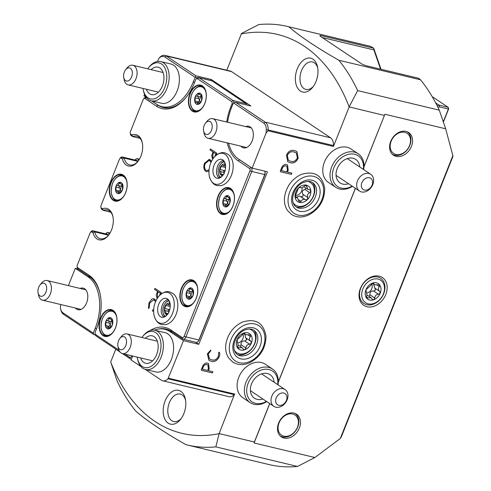 <?xml version="1.0" encoding="UTF-8"?>
<svg xmlns="http://www.w3.org/2000/svg" width="491" height="491" viewBox="0 0 491 491"><rect width="100%" height="100%" fill="white"/><g stroke="black" fill="none" stroke-linecap="round" stroke-linejoin="round"><path stroke-width="0.74" d="M169.99 303.07C168.751 300.13 168.014 299.019 167.781 299.731C167.891 298.988 166.731 299.645 164.301 301.707A9.703 6.064 -76.5 0 0 162.294 305.156A9.703 6.064 -76.5 0 0 161.496 313.393C162.736 316.333 163.472 317.444 163.706 316.732C163.595 317.474 164.755 316.812 167.192 314.756A9.703 6.064 -76.5 0 0 169.199 311.306A9.703 6.064 -76.5 0 0 169.99 303.07A9.703 6.064 -76.5 0 0 164.878 298.283A9.703 6.064 -76.5 0 0 158.722 304.297A9.703 6.064 -76.5 0 0 159.366 315.695A9.703 6.064 -76.5 0 0 167.192 314.756M225.308 164.068C224.068 161.128 223.331 160.017 223.098 160.729C223.209 159.986 222.049 160.643 219.612 162.705A9.703 6.064 -76.5 0 0 217.605 166.154A9.703 6.064 -76.5 0 0 216.813 174.385C218.053 177.325 218.79 178.442 219.023 177.73C218.912 178.472 220.072 177.81 222.503 175.753A9.703 6.064 -76.5 0 0 224.51 172.304A9.703 6.064 -76.5 0 0 225.308 164.068A9.703 6.064 -76.5 0 0 220.189 159.28A9.703 6.064 -76.5 0 0 214.033 165.295A9.703 6.064 -76.5 0 0 214.684 176.692A9.703 6.064 -76.5 0 0 222.503 175.753M253.927 330.308A15.129 11.508 -56.2 0 1 254.835 343.583A15.129 11.508 -56.2 0 1 237.84 354.668A15.129 11.508 -56.2 0 1 237.669 354.625M249.133 329.019A13.539 10.293 -56.2 0 1 254.485 343.866A13.539 10.293 -56.2 0 1 244.935 353.41A13.539 10.293 -56.2 0 1 234.643 350.684M250.864 341.331L250.815 341.294C249.121 339.987 249.005 338.416 250.471 336.587L250.748 334.807L245.586 334.721L244.88 333.628L243.604 333.094L241.775 335.494L237.067 339.692L237.994 344.995L237.669 348.009L242.112 347.61L243.72 349.592L244.813 349.721L245.93 347.996C246.138 345.615 247.372 344.369 249.637 344.259L251.355 343.117L250.815 341.294L245.905 338.017L246.635 339.962L244.727 340.981C242.137 340.864 240.903 342.11 241.026 344.719L240.351 346.431M250.748 334.807A9.415 7.156 -56.2 0 1 251.355 343.117A9.415 7.156 -56.2 0 1 244.813 349.721A9.415 7.156 -56.2 0 1 237.669 348.009A9.415 7.156 -56.2 0 1 237.067 339.692A9.415 7.156 -56.2 0 1 243.604 333.094A9.415 7.156 -56.2 0 1 250.748 334.807L250.514 334.586M238.16 342.927A5.917 4.499 123.8 0 0 242.892 338.6A5.917 4.499 123.8 0 0 242.726 333.677M312.669 182.695A15.129 11.508 -56.2 0 1 311.717 199.518A15.129 11.508 -56.2 0 1 296.582 207.055A15.129 11.508 -56.2 0 1 296.411 207.012M307.875 181.406A13.539 10.293 -56.2 0 1 307.882 181.406A13.539 10.293 -56.2 0 1 313.227 196.253A13.539 10.293 -56.2 0 1 298.025 206.177A13.539 10.293 -56.2 0 1 293.385 203.071M306.096 188.206L304.819 189.397C302.382 190.312 301.738 191.938 302.879 194.27C303.37 196.345 302.622 197.106 300.627 196.541L305.531 199.825L307.427 199.579L307.783 197.554C306.973 195.449 307.618 193.822 309.723 192.675L310.852 190.968L309.956 189.876L307.759 189.317L306.378 185.181L304.524 185.948C302.83 187.623 301.339 188.157 300.044 187.544L298.479 188.004L295.048 196.615L296.067 197.554L297.411 197.775L299.522 202.402L301.057 201.42C301.867 199.714 303.076 199.045 304.672 199.414L305.549 199.837M305.457 199.769L299.62 196.038L296.515 197.173M295.324 195.387A5.917 4.499 123.8 0 0 300.296 193.178A5.917 4.499 123.8 0 0 302.051 187.63M352.44 186.335A20.174 15.338 -56.2 0 1 339.662 189.017A20.174 15.338 -56.2 0 1 335.789 187.335A20.174 15.338 -56.2 0 1 332.837 164.411A20.174 15.338 -56.2 0 1 354.349 152.112A20.174 15.338 -56.2 0 1 358.215 153.793A20.174 15.338 -56.2 0 1 363.653 169.561M358.215 153.793L350.955 148.939A20.174 15.338 123.8 0 0 347.088 147.257A20.174 15.338 123.8 0 0 325.576 159.557A20.174 15.338 123.8 0 0 328.528 182.48L335.789 187.335M352.102 186.107A18.492 14.061 -56.2 0 1 341.177 188.084A18.492 14.061 -56.2 0 1 333.874 167.805A18.492 14.061 -56.2 0 1 354.643 154.26A18.492 14.061 -56.2 0 1 363.315 169.34M348.555 183.732A14.122 10.741 -56.2 0 1 342.773 184.088A14.122 10.741 -56.2 0 1 340.06 182.91A14.122 10.741 -56.2 0 1 337.998 166.866A14.122 10.741 -56.2 0 1 353.054 158.255A14.122 10.741 -56.2 0 1 355.76 159.434A14.122 10.741 -56.2 0 1 359.762 166.965M266.773 401.601A20.174 15.338 -56.2 0 1 253.994 404.289A20.174 15.338 -56.2 0 1 250.128 402.608A20.174 15.338 -56.2 0 1 247.176 379.678A20.174 15.338 -56.2 0 1 268.681 367.385A20.174 15.338 -56.2 0 1 272.548 369.066A20.174 15.338 -56.2 0 1 277.986 384.834M272.548 369.066L265.287 364.212A20.174 15.338 123.8 0 0 261.421 362.53A20.174 15.338 123.8 0 0 239.909 374.823A20.174 15.338 123.8 0 0 242.861 397.753L250.128 402.608M266.435 401.374A18.492 14.061 -56.2 0 1 255.516 403.357A18.492 14.061 -56.2 0 1 248.213 383.078A18.492 14.061 -56.2 0 1 268.976 369.527A18.492 14.061 -56.2 0 1 277.648 384.606M262.888 399.005A14.122 10.741 -56.2 0 1 257.106 399.355A14.122 10.741 -56.2 0 1 254.393 398.183A14.122 10.741 -56.2 0 1 252.331 382.133A14.122 10.741 -56.2 0 1 267.386 373.528A14.122 10.741 -56.2 0 1 270.093 374.701A14.122 10.741 -56.2 0 1 274.095 382.231M362.824 288.99A13.539 10.293 -56.2 0 1 378.027 279.066A13.539 10.293 -56.2 0 1 383.373 293.913A13.539 10.293 -56.2 0 1 368.17 303.831A13.539 10.293 -56.2 0 1 362.824 288.99M377.745 277.034A15.129 11.508 -56.2 0 1 383.723 293.63A15.129 11.508 -56.2 0 1 366.734 304.715A15.129 11.508 -56.2 0 1 360.756 288.125A15.129 11.508 -56.2 0 1 377.745 277.034M373.62 284.191L375.523 290.009L373.62 291.022C371.024 290.911 369.791 292.157 369.913 294.766L369.244 296.478M367.053 292.974A5.917 4.499 123.8 0 0 371.779 288.64A5.917 4.499 123.8 0 0 371.613 283.724M379.752 291.372L379.703 291.341C378.009 290.028 377.892 288.456 379.359 286.634L379.635 284.848L374.473 284.762L373.774 283.669L372.491 283.135L370.662 285.541L365.955 289.739L366.881 295.042L366.556 298.049L371 297.656L372.608 299.639L373.7 299.762L374.817 298.043C375.026 295.662 376.266 294.416 378.524 294.305L380.243 293.164L379.703 291.341L374.664 287.978M379.635 284.848A9.415 7.156 -56.2 0 1 380.243 293.164A9.415 7.156 -56.2 0 1 373.7 299.762A9.415 7.156 -56.2 0 1 366.556 298.049A9.415 7.156 -56.2 0 1 365.955 289.739A9.415 7.156 -56.2 0 1 372.491 283.135A9.415 7.156 -56.2 0 1 379.635 284.848L379.402 284.627M141.893 337.495A18.492 11.563 103.5 0 1 142.537 336.642A18.492 11.563 103.5 0 1 155.696 332.646A18.492 11.563 103.5 0 1 158.949 356.233A18.492 11.563 103.5 0 1 142.237 366.476A18.492 11.563 103.5 0 1 137.382 358.166A18.492 11.563 103.5 0 1 137.192 357.11M142.537 336.642L143.231 335.77A20.174 12.613 103.5 0 1 154.947 330.247A20.174 12.613 103.5 0 1 157.586 331.413A20.174 12.613 103.5 0 1 161.895 355.011A20.174 12.613 103.5 0 1 145.539 369.484A20.174 12.613 103.5 0 1 142.899 368.318A20.174 12.613 103.5 0 1 137.603 359.252L137.382 358.166M145.311 338.311A14.122 8.826 103.5 0 1 152.259 335.826A14.122 8.826 103.5 0 1 154.106 336.642A14.122 8.826 103.5 0 1 157.126 353.164A14.122 8.826 103.5 0 1 145.674 363.291A14.122 8.826 103.5 0 1 143.826 362.475A14.122 8.826 103.5 0 1 140.61 357.927M145.539 369.484L155.745 371.933A20.174 12.613 -76.5 0 0 172.102 357.454A20.174 12.613 -76.5 0 0 167.793 333.862A20.174 12.613 -76.5 0 0 165.154 332.695L154.947 330.247M147.693 68.826A18.492 11.563 103.5 0 1 148.337 67.973A18.492 11.563 103.5 0 1 161.496 63.977A18.492 11.563 103.5 0 1 164.749 87.57A18.492 11.563 103.5 0 1 148.03 97.807A18.492 11.563 103.5 0 1 143.176 89.497A18.492 11.563 103.5 0 1 142.991 88.441M148.337 67.973L149.025 67.101A20.174 12.613 103.5 0 1 160.741 61.584A20.174 12.613 103.5 0 1 163.38 62.75A20.174 12.613 103.5 0 1 167.695 86.342A20.174 12.613 103.5 0 1 151.338 100.815A20.174 12.613 103.5 0 1 148.693 99.648A20.174 12.613 103.5 0 1 143.397 90.583L143.176 89.497M151.105 69.642A14.122 8.826 103.5 0 1 158.053 67.163A14.122 8.826 103.5 0 1 159.9 67.979A14.122 8.826 103.5 0 1 162.92 84.495A14.122 8.826 103.5 0 1 151.474 94.628A14.122 8.826 103.5 0 1 149.62 93.812A14.122 8.826 103.5 0 1 146.404 89.264M151.338 100.815L161.545 103.263A20.174 12.613 -76.5 0 0 177.902 88.791A20.174 12.613 -76.5 0 0 173.587 65.193A20.174 12.613 -76.5 0 0 170.948 64.026L160.741 61.584M220.741 177.319A8.04 5.027 103.5 0 1 220.428 177.134A8.04 5.027 103.5 0 1 218.317 173.519A8.04 5.027 103.5 0 1 220.563 164.16A8.04 5.027 103.5 0 1 224.442 161.87M224.037 161.336A8.979 5.616 -76.5 0 0 220.95 163.675L220.563 164.16M218.317 173.519L218.44 174.127A8.979 5.616 -76.5 0 0 220.14 177.613M225.498 164.393L223.423 165.768L222.27 165.05M222.441 165.117L221.674 165.246L219.532 170.629L220.643 171.709L221.355 175.219M225.584 167.278L225.59 166.474M165.424 316.321A8.04 5.027 103.5 0 1 165.111 316.136A8.04 5.027 103.5 0 1 163 312.522A8.04 5.027 103.5 0 1 165.246 303.162A8.04 5.027 103.5 0 1 169.125 300.873M168.72 300.339A8.979 5.616 -76.5 0 0 165.633 302.677L165.246 303.162M163 312.522L163.129 313.129A8.979 5.616 -76.5 0 0 164.823 316.615M170.181 303.401L168.112 304.776L166.958 304.052M167.124 304.119L166.363 304.248L164.221 309.631L165.332 310.711L166.038 314.222M170.267 306.28L170.273 305.476M201.733 95.094L201.181 94.966L201.783 95.217A5.782 3.615 -76.5 0 0 198.665 93.13A5.782 3.615 -76.5 0 0 195.277 96.666A5.782 3.615 -76.5 0 0 195.019 102.294L195.897 102.613L195.019 102.294L195.277 96.666L196.204 96.076C197.382 96.205 198.02 95.536 198.119 94.069L198.898 93.143M201.206 94.812C201.384 96.328 200.745 96.997 199.291 96.813L198.204 97.371L198.567 98.636C199.671 99.698 199.622 100.759 198.419 101.821L197.898 102.705M201.783 95.217A5.782 3.615 -76.5 0 1 201.525 100.845L198.137 104.38A5.782 3.615 -76.5 0 0 201.525 100.845L201.783 95.217L200.518 95.193L198.665 93.13M201.856 96.089A3.854 2.412 -76.5 0 0 200.089 98.268A3.854 2.412 -76.5 0 0 199.911 102.011M229.874 197.621L229.328 197.492L229.929 197.744A5.782 3.615 -76.5 0 0 226.811 195.657A5.782 3.615 -76.5 0 0 223.423 199.193A5.782 3.615 -76.5 0 0 223.16 204.821L224.043 205.14L223.16 204.821L223.423 199.193L224.35 198.603C225.529 198.732 226.167 198.063 226.265 196.596L227.045 195.67M229.352 197.339C229.53 198.855 228.892 199.524 227.437 199.34L226.351 199.898L226.713 201.163C227.818 202.224 227.769 203.286 226.566 204.348L226.044 205.232M229.929 197.744A5.782 3.615 -76.5 0 1 229.671 203.372L226.283 206.907A5.782 3.615 -76.5 0 0 229.671 203.372L229.929 197.744L228.659 197.713L226.811 195.657M229.997 198.616A3.854 2.412 -76.5 0 0 228.235 200.794A3.854 2.412 -76.5 0 0 228.057 204.538M193.166 289.88L192.613 289.751L193.215 290.003A5.782 3.615 -76.5 0 0 190.097 287.916A5.782 3.615 -76.5 0 0 186.709 291.451A5.782 3.615 -76.5 0 0 186.451 297.08L187.329 297.399L186.451 297.08L186.709 291.451L187.636 290.862C188.814 290.991 189.452 290.322 189.551 288.855L190.33 287.929M192.638 289.598C192.816 291.114 192.177 291.783 190.723 291.599L189.636 292.151L189.999 293.422C191.103 294.483 191.054 295.545 189.851 296.607L189.33 297.491M193.215 290.003A5.782 3.615 -76.5 0 1 192.957 295.625L189.569 299.166A5.782 3.615 -76.5 0 0 192.957 295.625L193.215 290.003L191.944 289.972L190.097 287.916M193.288 290.875A3.854 2.412 -76.5 0 0 191.521 293.053A3.854 2.412 -76.5 0 0 191.343 296.797M112.396 319.592L111.844 319.463L112.445 319.715A5.782 3.615 -76.5 0 0 109.327 317.628A5.782 3.615 -76.5 0 0 105.939 321.163A5.782 3.615 -76.5 0 0 105.682 326.791L106.559 327.11L105.682 326.791L105.939 321.163L106.866 320.568C108.045 320.703 108.683 320.034 108.781 318.567L109.561 317.634M111.868 319.303C112.046 320.826 111.408 321.495 109.953 321.31L108.867 321.863L109.229 323.127C110.334 324.195 110.285 325.257 109.082 326.319L108.56 327.202M112.445 319.715A5.782 3.615 -76.5 0 1 112.187 325.337L108.799 328.878A5.782 3.615 -76.5 0 0 112.187 325.337L112.445 319.715L111.181 319.684L109.327 317.628M112.519 320.586A3.854 2.412 -76.5 0 0 110.751 322.765A3.854 2.412 -76.5 0 0 110.573 326.509M122.572 184.285L122.026 184.156L122.627 184.407A5.782 3.615 -76.5 0 0 119.503 182.321A5.782 3.615 -76.5 0 0 116.121 185.856A5.782 3.615 -76.5 0 0 115.858 191.484L116.741 191.803L115.858 191.484L116.121 185.856L117.042 185.267C118.221 185.395 118.859 184.726 118.963 183.26L119.736 182.333M122.05 184.002C122.228 185.518 121.59 186.187 120.129 186.003L119.049 186.562L119.405 187.826C120.516 188.888 120.467 189.949 119.258 191.011L118.742 191.895M122.627 184.407A5.782 3.615 -76.5 0 1 122.363 190.035L118.982 193.571A5.782 3.615 -76.5 0 0 122.363 190.035L122.627 184.407L121.357 184.383L119.503 182.321M122.695 185.279A3.854 2.412 -76.5 0 0 120.933 187.458A3.854 2.412 -76.5 0 0 120.755 191.202M201.586 85.784A13.447 8.408 -76.5 0 0 197.425 87.079M229.733 188.311A13.447 8.408 -76.5 0 0 225.572 189.6M193.018 280.57A13.447 8.408 -76.5 0 0 188.857 281.859M112.249 310.281A13.447 8.408 -76.5 0 0 108.088 311.57M122.431 174.974A13.447 8.408 -76.5 0 0 118.27 176.263M232.937 205.925A13.447 8.408 -76.5 0 0 228.806 187.992A13.447 8.408 -76.5 0 0 218.409 196.216A13.447 8.408 -76.5 0 0 222.54 214.15A13.447 8.408 -76.5 0 0 232.937 205.925M115.453 327.896A13.447 8.408 -76.5 0 0 111.322 309.962A13.447 8.408 -76.5 0 0 100.931 318.186A13.447 8.408 -76.5 0 0 105.056 336.12A13.447 8.408 -76.5 0 0 115.453 327.896M125.628 192.589A13.447 8.408 -76.5 0 0 121.504 174.655A13.447 8.408 -76.5 0 0 111.107 182.879A13.447 8.408 -76.5 0 0 115.232 200.813A13.447 8.408 -76.5 0 0 125.628 192.589M204.79 103.398A13.447 8.408 -76.5 0 0 200.659 85.471A13.447 8.408 -76.5 0 0 190.269 93.689A13.447 8.408 -76.5 0 0 194.393 111.623A13.447 8.408 -76.5 0 0 204.79 103.398M196.222 298.184A13.447 8.408 -76.5 0 0 192.091 280.251A13.447 8.408 -76.5 0 0 181.701 288.475A13.447 8.408 -76.5 0 0 185.825 306.409A13.447 8.408 -76.5 0 0 196.222 298.184M189.937 93.536A13.785 8.617 103.5 0 1 202.396 85.9A13.785 8.617 103.5 0 1 204.821 103.484A13.785 8.617 103.5 0 1 192.362 111.119A13.785 8.617 103.5 0 1 189.937 93.536M110.782 182.726A13.785 8.617 103.5 0 1 123.241 175.091A13.785 8.617 103.5 0 1 125.665 192.675A13.785 8.617 103.5 0 1 113.206 200.31A13.785 8.617 103.5 0 1 110.782 182.726M100.6 318.033A13.785 8.617 103.5 0 1 113.059 310.398A13.785 8.617 103.5 0 1 115.483 327.982A13.785 8.617 103.5 0 1 103.024 335.617A13.785 8.617 103.5 0 1 100.6 318.033M181.369 288.321A13.785 8.617 103.5 0 1 193.828 280.686A13.785 8.617 103.5 0 1 196.253 298.27A13.785 8.617 103.5 0 1 183.794 305.905A13.785 8.617 103.5 0 1 181.369 288.321M218.084 196.062A13.785 8.617 103.5 0 1 230.543 188.427A13.785 8.617 103.5 0 1 232.967 206.011A13.785 8.617 103.5 0 1 220.508 213.646A13.785 8.617 103.5 0 1 218.084 196.062M137.327 162.048A14.791 9.249 103.5 0 1 137.093 161.201L135.761 160.311A3.363 2.099 -76.5 0 0 135.32 160.121L122.308 156.997A3.363 2.099 103.5 0 1 122.744 157.194L124.076 158.084A14.791 9.249 -76.5 0 0 129.753 164.945A14.791 9.249 -76.5 0 0 138.069 161.226M154.1 315.535C156.089 322.722 160.146 324.318 161.864 324.588L165.713 324.625C168.37 324.035 170.739 322.501 172.807 320.015A15.847 9.912 -76.5 0 0 176.085 314.381A15.847 9.912 -76.5 0 0 177.386 300.928C176.662 297.773 175.25 295.33 173.145 293.6L169.702 291.893C168.051 291.353 163.706 290.936 158.679 296.447A15.847 9.912 -76.5 0 0 155.401 302.082A15.847 9.912 -76.5 0 0 154.1 315.535A15.847 9.912 -76.5 0 0 162.46 323.348A15.847 9.912 -76.5 0 0 172.513 313.522A15.847 9.912 -76.5 0 0 171.457 294.907A15.847 9.912 -76.5 0 0 158.679 296.447M209.418 176.527C211.406 183.72 215.463 185.316 217.182 185.586L221.03 185.623C223.687 185.033 226.056 183.499 228.125 181.013A15.847 9.912 -76.5 0 0 231.402 175.379A15.847 9.912 -76.5 0 0 232.703 161.926C231.979 158.771 230.567 156.328 228.462 154.597L225.019 152.891C223.362 152.351 219.023 151.934 213.996 157.439A15.847 9.912 -76.5 0 0 210.719 163.08A15.847 9.912 -76.5 0 0 209.418 176.527A15.847 9.912 -76.5 0 0 217.777 184.346A15.847 9.912 -76.5 0 0 227.83 174.52A15.847 9.912 -76.5 0 0 226.774 155.905A15.847 9.912 -76.5 0 0 213.996 157.439M125.635 69.771L127.016 68.034A10.084 6.303 103.5 0 1 132.871 65.272A10.084 6.303 103.5 0 1 134.19 65.855A10.084 6.303 103.5 0 1 136.351 77.658A10.084 6.303 103.5 0 1 128.169 84.894A10.084 6.303 103.5 0 1 126.85 84.311A10.084 6.303 103.5 0 1 124.198 79.775L123.757 77.603A6.727 4.204 -76.5 0 0 125.524 80.622A6.727 4.204 -76.5 0 0 131.6 76.897A6.727 4.204 -76.5 0 0 130.416 68.323A6.727 4.204 -76.5 0 0 125.635 69.771A6.727 4.204 -76.5 0 0 123.757 77.603M278.379 389.246A10.084 7.672 -56.2 0 1 285.093 389.584A10.084 7.672 -56.2 0 1 287.616 398.385A10.084 7.672 -56.2 0 1 280.6 406.695A10.084 7.672 -56.2 0 1 273.886 406.358A10.084 7.672 -56.2 0 1 271.363 397.557A10.084 7.672 -56.2 0 1 278.379 389.246M282.049 405.001A6.727 5.113 123.8 0 0 286.916 396.845A6.727 5.113 123.8 0 0 280.564 393.365A6.727 5.113 123.8 0 0 275.69 401.521A6.727 5.113 123.8 0 0 282.049 405.001M119.724 349.291A6.727 4.204 -76.5 0 0 125.806 345.566A6.727 4.204 -76.5 0 0 124.622 336.992A6.727 4.204 -76.5 0 0 119.835 338.44A6.727 4.204 -76.5 0 0 117.963 346.265A6.727 4.204 -76.5 0 0 119.724 349.291M119.835 338.44L121.222 336.703A10.084 6.303 103.5 0 1 127.077 333.941A10.084 6.303 103.5 0 1 128.397 334.524A10.084 6.303 103.5 0 1 130.551 346.321A10.084 6.303 103.5 0 1 122.376 353.557A10.084 6.303 103.5 0 1 121.056 352.974A10.084 6.303 103.5 0 1 118.405 348.444L117.963 346.265M39.967 285.044L41.348 283.307A10.084 6.303 103.5 0 1 47.204 280.545A10.084 6.303 103.5 0 1 48.529 281.128A10.084 6.303 103.5 0 1 50.683 292.924A10.084 6.303 103.5 0 1 42.502 300.161A10.084 6.303 103.5 0 1 41.183 299.578A10.084 6.303 103.5 0 1 38.537 295.048L38.089 292.869A6.727 4.204 -76.5 0 0 39.857 295.895A6.727 4.204 -76.5 0 0 45.933 292.17A6.727 4.204 -76.5 0 0 44.749 283.589A6.727 4.204 -76.5 0 0 39.967 285.044A6.727 4.204 -76.5 0 0 38.089 292.869M205.391 134.018A6.727 4.204 -76.5 0 0 211.468 130.299A6.727 4.204 -76.5 0 0 210.289 121.719A6.727 4.204 -76.5 0 0 205.502 123.173A6.727 4.204 -76.5 0 0 203.624 130.999A6.727 4.204 -76.5 0 0 205.391 134.018M205.502 123.173L206.889 121.43A10.084 6.303 103.5 0 1 212.744 118.675A10.084 6.303 103.5 0 1 214.064 119.258A10.084 6.303 103.5 0 1 216.218 131.054A10.084 6.303 103.5 0 1 208.043 138.29A10.084 6.303 103.5 0 1 206.723 137.707A10.084 6.303 103.5 0 1 204.072 133.178L203.624 130.999M364.04 173.974A10.084 7.672 -56.2 0 1 370.76 174.317A10.084 7.672 -56.2 0 1 373.277 183.112A10.084 7.672 -56.2 0 1 366.268 191.429A10.084 7.672 -56.2 0 1 359.547 191.085A10.084 7.672 -56.2 0 1 357.031 182.29A10.084 7.672 -56.2 0 1 364.04 173.974M367.71 189.735A6.727 5.113 123.8 0 0 372.583 181.572A6.727 5.113 123.8 0 0 366.231 178.098A6.727 5.113 123.8 0 0 361.358 186.255A6.727 5.113 123.8 0 0 367.71 189.735M367.01 306.746A16.719 12.717 123.8 0 0 385.791 294.49A16.719 12.717 123.8 0 0 379.187 276.157A16.719 12.717 123.8 0 0 360.406 288.407A16.719 12.717 123.8 0 0 367.01 306.746M316.063 81.377A17.394 10.876 -76.5 0 0 317.567 67.003A17.394 10.876 -76.5 0 0 308.458 58.024A17.394 10.876 -76.5 0 0 297.282 68.82A17.394 10.876 -76.5 0 0 298.54 89.374A17.394 10.876 -76.5 0 0 312.718 87.251A17.394 10.876 -76.5 0 0 316.063 81.377M317.763 68.139A14.122 8.826 -76.5 0 0 312.442 61.958A14.122 8.826 -76.5 0 0 301.529 70.594A14.122 8.826 -76.5 0 0 305.862 89.423A14.122 8.826 -76.5 0 0 313.405 86.33M183.892 413.508A17.394 10.876 -76.5 0 0 185.395 399.134A17.394 10.876 -76.5 0 0 176.287 390.155A17.394 10.876 -76.5 0 0 165.111 400.951A17.394 10.876 -76.5 0 0 166.369 421.505A17.394 10.876 -76.5 0 0 180.547 419.382A17.394 10.876 -76.5 0 0 183.892 413.508M185.598 400.269A14.122 8.826 -76.5 0 0 180.271 394.089A14.122 8.826 -76.5 0 0 169.358 402.724A14.122 8.826 -76.5 0 0 173.691 421.554A14.122 8.826 -76.5 0 0 181.234 418.461M75.418 308.047A11.097 6.935 -76.5 0 0 77.995 309.704A11.097 6.935 -76.5 0 0 86.569 302.922A11.097 6.935 -76.5 0 0 83.163 288.125A11.097 6.935 -76.5 0 0 80.119 288.432M293.949 413.084A13.65 10.379 -56.2 0 1 296.564 414.22A13.65 10.379 -56.2 0 1 298.565 429.735A13.65 10.379 -56.2 0 1 284.013 438.058A13.65 10.379 -56.2 0 1 281.392 436.916A13.65 10.379 -56.2 0 1 279.397 421.407A13.65 10.379 -56.2 0 1 293.949 413.084M406.045 131.392A13.65 10.379 -56.2 0 1 408.665 132.527A13.65 10.379 -56.2 0 1 410.666 148.043A13.65 10.379 -56.2 0 1 396.108 156.359A13.65 10.379 -56.2 0 1 393.494 155.224A13.65 10.379 -56.2 0 1 391.493 139.708A13.65 10.379 -56.2 0 1 406.045 131.392M240.952 146.177A11.097 6.935 -76.5 0 0 243.53 147.834A11.097 6.935 -76.5 0 0 252.104 141.046A11.097 6.935 -76.5 0 0 248.704 126.255A11.097 6.935 -76.5 0 0 245.66 126.561M137.67 161.686A15.466 9.667 103.5 0 1 137.535 161.06L135.332 159.587L135.135 160.072M264.944 172.065L265.122 172.936A2.019 1.258 103.5 0 1 264.944 174.606L199.107 340.054A2.019 1.258 103.5 0 1 198.72 340.736L198.168 341.429A3.363 2.099 -76.5 0 0 198.812 340.294L264.649 174.845A3.363 2.099 -76.5 0 0 264.944 172.065A3.363 2.099 -76.5 0 0 264.581 171.107M108.302 235.49A15.466 9.667 103.5 0 1 108.161 234.87L105.958 233.391L105.761 233.882M195.639 342.215L198.787 344.32L267.442 171.795L252.135 168.125L266.104 133.012L266.251 129.869A8.74 5.462 -76.5 0 0 263.753 123.137L233.409 102.852L235.643 102.349L265.269 122.155A10.084 6.303 103.5 0 1 268.147 129.919L268.104 130.796L266.104 133.012M219.164 433.584L254.381 442.023L254.105 442.968L314.854 457.532L297.515 466.45A215.181 134.534 -76.5 0 1 268.853 464.535L187.194 444.969A215.181 134.534 -76.5 0 1 185.868 444.637C164.135 432.295 147.466 421.149 135.854 411.2A215.181 134.534 -76.5 0 1 117.061 380.826L110.69 361.984A205.091 128.225 -76.5 0 0 219.121 433.633L234.342 394.672A10.084 6.303 103.5 0 1 229.113 396.716L162.767 380.813A10.084 6.303 -76.5 0 0 167.996 378.776L183.474 340.65L198.787 344.32M452.855 155.647L452.911 156.506L341.417 436.683L340.294 438.506L452.855 155.647L445.668 128.802L439.292 110.174A215.181 134.534 -76.5 0 0 420.499 79.8L418.719 78.302L365.433 65.53L361.941 64.069L319.825 35.917L320.414 35.432L373.7 48.204L370.484 46.363A215.181 134.534 -76.5 0 0 369.158 46.031L287.499 26.465A215.181 134.534 -76.5 0 0 258.837 24.55L241.523 33.456L226.799 70.213M420.499 79.8L338.839 60.227C317.045 47.836 300.375 36.696 288.831 26.79L370.484 46.363M197.302 77.768L195.105 77.247L164.761 56.956A8.74 5.462 -76.5 0 0 159.084 58.22L159.716 57.429A10.084 6.303 103.5 0 1 164.951 55.385L230.273 71.042A10.084 6.303 103.5 0 1 231.592 71.625L330.59 137.811A10.084 6.303 103.5 0 1 333.469 145.575L333.432 146.453L268.104 130.796M168.523 378.223L234.87 394.126M445.668 128.802L384.919 114.243L363.972 166.639M355.355 188.28L278.305 381.912M269.688 403.553L254.381 442.023M384.349 115.428L349.138 106.915A205.091 128.225 -76.5 0 0 241.234 33.934M333.432 146.453L349.132 106.989M291.82 173.127L291.335 174.342L280.637 171.782L280.318 171.052L281.435 168.247C282.509 165.492 284.209 164.246 286.535 164.503L287.56 164.939L288.211 170.273L287.487 172.083L291.875 173.145M291.764 173.09L291.28 174.311L280.429 171.697M219.207 352.274C219.962 353.502 219.937 355.042 219.121 356.896C217.145 360.713 214.463 362.162 211.081 361.253L208.896 360.339L207.386 353.845L210.59 350.212L210.897 350.605L208.209 354.115L209.516 358.958L211.59 359.811C214.364 360.695 216.617 359.596 218.342 356.534L218.691 352.409L219.44 352.372M210.59 350.212L210.897 350.605L208.209 354.115M212.799 371.693L212.315 372.915L201.617 370.349L201.298 369.619L202.409 366.82C203.489 364.064 205.189 362.812 207.515 363.07L208.54 363.506L209.191 368.845L208.466 370.656L212.855 371.718M212.744 371.656L212.259 372.878L201.408 370.269M290.015 162.662L287.732 161.711L286.486 155.082C288.432 151.124 291.138 149.626 294.594 150.608L296.92 151.572L298.197 158.2C296.226 162.202 293.501 163.687 290.015 162.662L287.708 161.692M115.79 349.162L110.69 361.984M154.278 330.118A40.348 25.225 103.5 0 1 164.669 329.277A40.348 25.225 103.5 0 1 169.954 331.609L183.474 340.65M140.849 366.464L131.097 359.946L132.656 356.024M145.256 369.41L161.447 380.23A10.084 6.303 -76.5 0 0 162.767 380.813M60.866 304.561L60.442 306.089A8.74 5.462 -76.5 0 0 60.645 308.888A8.74 5.462 -76.5 0 0 62.94 312.816L93.284 333.107L93.818 334.58L63.468 314.295A10.084 6.303 103.5 0 1 60.823 309.76L60.645 308.888M77.989 268.964L75.289 268.319L88.085 276.875A40.348 25.225 103.5 0 1 95.186 328.338L93.284 333.107M75.289 268.319L68.402 285.627M164.951 55.385A10.084 6.303 103.5 0 1 166.271 55.968L195.891 75.774L193.209 82.009A40.348 25.225 103.5 0 1 162.024 106.682A40.348 25.225 103.5 0 1 156.739 104.35L151.523 100.858M158.765 58.552L157.611 61.455M144.538 94.303L143.943 95.794L146.3 97.371M187.194 444.969A215.181 134.534 -76.5 0 0 215.856 446.878L219.121 433.633M215.856 446.878L297.515 466.45M439.292 110.174L357.638 90.602A215.181 134.534 -76.5 0 0 338.839 60.227M349.138 106.915L357.638 90.602M195.891 75.774L211.204 79.444L250.956 106.019L235.643 102.349M95.395 334.96L93.818 334.58M227.634 122.241A40.348 25.225 103.5 0 1 231.513 107.615L233.409 102.852M252.135 168.125L238.608 159.084A40.348 25.225 103.5 0 1 228.536 143.2M288.831 26.79A215.181 134.534 -76.5 0 0 287.499 26.465M380.562 69.157L373.884 49.91L322.243 37.531M139.401 159.213L136.842 158.599L138.928 159.998M110.033 233.022L107.468 232.409L109.554 233.802M314.854 457.532L340.294 438.506M384.919 114.243L363.954 166.922M355.435 188.335L278.293 382.188M269.768 403.608L254.105 442.968M373.7 48.204L381.01 69.262M219.152 352.237C219.913 353.465 219.882 355.005 219.066 356.865L219.121 356.896M219.066 356.865C217.09 360.676 214.414 362.125 211.032 361.216L211.081 361.253M211.032 361.216L208.871 360.32M210.541 350.175L210.842 350.568M208.153 354.079L209.467 358.921M208.509 363.487L209.191 368.845M209.135 368.809L208.466 370.656M207.834 364.85L206.981 364.482C205.226 364.205 203.937 365.108 203.121 367.194L202.335 369.164L207.625 370.453L208.374 368.569L207.859 364.868L207.036 364.518C205.281 364.242 203.992 365.144 203.176 367.225L202.39 369.201M287.53 164.921L288.211 170.273M288.156 170.236L287.487 172.083M286.854 166.283L286.007 165.909C284.246 165.633 282.957 166.535 282.141 168.622L281.355 170.592L286.646 171.881L287.395 169.996L286.885 166.302L286.057 165.946C284.301 165.67 283.012 166.572 282.196 168.659L281.411 170.629M296.889 151.553L298.197 158.2M298.141 158.163C296.171 162.165 293.446 163.65 289.96 162.625M296.282 152.94L294.084 152.02C291.237 151.068 288.954 152.185 287.235 155.359L288.34 160.318M297.393 157.899L296.306 152.959L294.134 152.057C291.292 151.105 289.009 152.222 287.284 155.395L288.37 160.336L290.494 161.214C293.354 162.208 295.656 161.103 297.393 157.899M320.414 35.432L320.549 36.395M373.725 48.235L373.884 49.91M106.252 233.151L107.468 232.409L106.252 233.151M109.137 234.428L108.161 234.87M135.626 159.348L136.842 158.599L135.626 159.348M138.511 160.618L137.535 161.06M210.676 80.432L211.204 79.444M226.719 122.026A42.03 26.275 103.5 0 1 230.709 107.167L231.93 104.092A2.019 1.258 -76.5 0 0 231.574 101.514L197.45 78.701A2.019 1.258 -76.5 0 0 196.013 79.137A2.019 1.258 -76.5 0 0 195.627 79.818L194.405 82.893A42.03 26.275 103.5 0 1 186.322 97.089A42.03 26.275 103.5 0 1 156.414 106.166L144.98 98.519A2.019 1.258 -76.5 0 0 143.544 98.955A2.019 1.258 -76.5 0 0 143.157 99.636L130.428 131.619A2.019 1.258 -76.5 0 0 130.25 133.288A2.019 1.258 -76.5 0 0 130.784 134.19L131.876 134.921A16.135 10.09 103.5 0 1 142.292 142.801A16.135 10.09 103.5 0 1 137.793 161.588A16.135 10.09 103.5 0 1 122.327 158.912L121.234 158.182A2.019 1.258 -76.5 0 0 119.804 158.618A2.019 1.258 -76.5 0 0 119.411 159.299L101.054 205.428A2.019 1.258 -76.5 0 0 100.882 207.092A2.019 1.258 -76.5 0 0 101.41 208L102.502 208.73A16.135 10.09 103.5 0 1 112.924 216.611A16.135 10.09 103.5 0 1 108.419 235.398A16.135 10.09 103.5 0 1 92.959 232.716L91.866 231.985A2.019 1.258 -76.5 0 0 90.43 232.421A2.019 1.258 -76.5 0 0 90.043 233.102L77.314 265.085A2.019 1.258 -76.5 0 0 77.142 266.754A2.019 1.258 -76.5 0 0 77.67 267.656L89.104 275.304A42.03 26.275 103.5 0 1 100.139 294.189A42.03 26.275 103.5 0 1 96.5 328.915L95.272 331.99A2.019 1.258 -76.5 0 0 95.101 333.659A2.019 1.258 -76.5 0 0 95.628 334.561L118.902 350.12M100.225 294.631A40.679 25.434 -76.5 0 0 89.638 276.777L78.198 269.136A3.363 2.099 103.5 0 1 77.32 267.626L77.142 266.754M90.43 232.421L90.982 231.727A3.363 2.099 103.5 0 1 92.934 230.807A3.363 2.099 103.5 0 1 93.376 231.003L94.708 231.893A14.791 9.249 -76.5 0 0 100.385 238.749A14.791 9.249 -76.5 0 0 108.701 235.036M92.959 232.716L94.708 231.893L107.719 235.011L106.387 234.121A3.363 2.099 -76.5 0 0 105.952 233.925L92.934 230.807M113.01 217.059A14.791 9.249 -76.5 0 0 107.277 209.976A14.791 9.249 -76.5 0 0 103.276 210.363L101.944 209.473A3.363 2.099 103.5 0 1 101.06 207.963L100.882 207.092M102.502 208.73L103.276 210.363L110.671 212.137M119.933 351.93L96.162 336.04A3.363 2.099 103.5 0 1 95.279 334.531L95.101 333.659M124.972 354.183L129.753 357.38A2.019 1.258 -76.5 0 0 131.582 356.263L131.76 355.809M131.465 359.019A3.363 2.099 103.5 0 1 130.729 359.05A3.363 2.099 103.5 0 1 130.287 358.853L122.363 353.557M119.804 158.618L120.356 157.918A3.363 2.099 103.5 0 1 122.308 156.997M122.327 158.912L124.076 158.084L137.093 161.201M238.755 159.182A40.679 25.434 -76.5 0 0 239.608 159.79L251.048 167.437A3.363 2.099 103.5 0 1 251.638 171.727L185.801 337.176A3.363 2.099 103.5 0 1 183.198 339.232A3.363 2.099 103.5 0 1 182.756 339.036L171.322 331.388A40.679 25.434 -76.5 0 0 165.995 329.038A40.679 25.434 -76.5 0 0 158.36 329.031M150.123 330.535A42.03 26.275 103.5 0 1 170.788 329.915L182.229 337.562A2.019 1.258 -76.5 0 0 184.051 336.445L249.888 170.997A2.019 1.258 -76.5 0 0 249.538 168.419L238.098 160.778A42.03 26.275 103.5 0 1 227.284 142.899M142.378 143.249A14.791 9.249 -76.5 0 0 136.651 136.173A14.791 9.249 -76.5 0 0 132.644 136.559L131.312 135.669A3.363 2.099 103.5 0 1 130.428 134.153L130.25 133.288M131.876 134.921L132.644 136.559L140.045 138.333M143.544 98.955L144.096 98.261A3.363 2.099 103.5 0 1 146.048 97.341A3.363 2.099 103.5 0 1 146.373 97.464M151.437 100.839L157.924 105.178A40.679 25.434 -76.5 0 0 163.251 107.529A40.679 25.434 -76.5 0 0 186.598 96.739M196.013 79.137L196.566 78.443A3.363 2.099 103.5 0 1 198.517 77.523A3.363 2.099 103.5 0 1 198.959 77.713L233.084 100.532A3.363 2.099 103.5 0 1 234.047 102.705M108.167 235.637L107.719 235.011M183.198 339.232L196.21 342.35A3.363 2.099 -76.5 0 0 198.168 341.429M246.961 105.062A3.363 2.099 -76.5 0 0 246.101 103.65L211.971 80.837A3.363 2.099 -76.5 0 0 211.535 80.641L198.517 77.523M159.495 295.527L160.391 293.28L158.212 291.826L157.427 293.753L157.666 297.503M159.593 295.429L160.391 293.28M160.44 293.293L158.212 291.826M157.04 298.393L156.261 295.073L157.593 291.39L154.579 289.371L154.966 288.395M154.579 289.371L154.923 288.37L161.453 292.734L160.839 294.281M157.593 291.39L154.524 289.359M156.261 295.073L157.543 291.378M156.991 298.381L156.212 295.06M148.491 308.489L149.037 302.757L152.001 298.951L153.898 298.669M155.592 301.609L153.695 299.743M152.627 311.22L152.578 310.122L153.714 309.324M152.001 298.951L153.873 298.663L156.07 300.56M149.037 302.757L151.946 298.939M154.45 300.069L153.671 299.737L149.663 303.186L149.178 307.863L148.442 308.477L148.988 302.744M155.567 301.67L154.395 300.056M152.578 310.122L153.714 309.25M153.646 310.613L152.572 311.239L152.529 310.109M211.05 162.282L209.166 160.305L205.213 163.589C204.17 166.621 204.446 168.849 206.054 170.285L206.748 170.598L209.074 169.794M211.075 162.22L209.866 160.618M209.915 160.631L209.191 160.311M206.772 170.604L209.068 169.861M206.588 171.69L205.704 171.291C203.734 169.573 203.354 166.872 204.575 163.19L209.405 159.237M204.575 163.19L209.381 159.231L211.553 161.214M205.704 171.291L205.655 171.279C203.679 169.561 203.305 166.86 204.526 163.178M208.976 171.083L206.564 171.684L205.655 171.279M214.788 156.549L215.874 153.855L213.695 152.4L212.91 154.327L212.867 157.955L213.505 158.059M214.892 156.445L215.874 153.855M215.93 153.867L213.695 152.4M213.155 158.071L213.481 158.09M212.769 159.096L211.75 155.647L213.076 151.964L210.062 149.945L210.449 148.969M210.062 149.945L210.406 148.939L216.942 153.309L216.157 155.279M213.076 151.964L210.013 149.933M211.75 155.647L213.026 151.952M212.529 158.961L211.695 155.635M183.671 303.512A13.447 8.408 -76.5 0 0 186.795 306.55M192.239 108.726A13.447 8.408 -76.5 0 0 195.363 111.764M113.077 197.916A13.447 8.408 -76.5 0 0 116.201 200.954M102.901 333.217A13.447 8.408 -76.5 0 0 106.025 336.261M220.385 211.253A13.447 8.408 -76.5 0 0 223.509 214.291M116.741 191.803L117.766 191.662L118.822 193.577M115.858 191.484A5.782 3.615 -76.5 0 0 118.982 193.571M106.559 327.11L107.584 326.969L108.646 328.884M105.682 326.791A5.782 3.615 -76.5 0 0 108.799 328.878M187.329 297.399L188.354 297.258L189.416 299.172M186.451 297.08A5.782 3.615 -76.5 0 0 189.569 299.166M224.043 205.14L225.068 204.999L226.13 206.914M223.16 204.821A5.782 3.615 -76.5 0 0 226.283 206.907M195.897 102.613L196.922 102.472L197.983 104.387M195.019 102.294A5.782 3.615 -76.5 0 0 198.137 104.38M165.056 310.588L169.07 311.552C168.026 310.95 168.057 310.294 169.162 309.582L169.837 309.293M164.78 310.527L165.332 310.711M167.345 314.565A5.886 3.676 103.5 0 1 165.897 314.16L168.836 313.055M165.897 314.16A5.886 3.676 103.5 0 1 164.221 309.631A5.886 3.676 103.5 0 1 166.363 304.248A5.886 3.676 103.5 0 1 170.039 303.309M220.367 171.586L224.387 172.55C223.344 171.948 223.374 171.291 224.479 170.58L225.154 170.291M220.097 171.525L220.643 171.709M222.662 175.557A5.886 3.676 103.5 0 1 221.214 175.158L224.148 174.053M221.214 175.158A5.886 3.676 103.5 0 1 219.532 170.629A5.886 3.676 103.5 0 1 221.674 165.246A5.886 3.676 103.5 0 1 225.357 164.307M372.853 283.055L373.774 283.669L373.467 283.184M295.465 197.462L296.067 197.554L295.097 196.909M299.197 202.261L299.522 202.402A9.415 7.156 -56.2 0 1 295.048 196.615A9.415 7.156 -56.2 0 1 298.479 188.004A9.415 7.156 -56.2 0 1 306.378 185.181A9.415 7.156 -56.2 0 1 310.852 190.968A9.415 7.156 -56.2 0 1 307.427 199.579A9.415 7.156 -56.2 0 1 299.522 202.402M310.324 190.048L309.956 189.876M306.691 185.316L306.378 185.181M244.733 334.15L245.776 337.931M243.959 333.008L244.88 333.628L244.573 333.137M392.149 154.082L392.125 154.07A13.447 10.225 123.8 0 0 392.149 154.082A13.447 10.225 123.8 0 0 409.832 145.348A13.447 10.225 123.8 0 0 407.1 131.723A13.447 10.225 123.8 0 0 407.076 131.705L407.1 131.723M409.537 145.594A12.103 9.206 123.8 0 0 404.756 132.318A12.103 9.206 123.8 0 0 391.167 141.187A12.103 9.206 123.8 0 0 395.949 154.462A12.103 9.206 123.8 0 0 409.537 145.594M443.33 121.731L448.393 109.02L439.537 106.897A18.155 13.803 -56.2 0 1 438.021 107.511M435.683 102.901L438.972 105.099L448.154 107.302L448.393 109.02L448.688 108.775L443.422 122.001M448.688 108.775L448.154 107.302L432.172 96.617M437.199 105.841A16.811 12.784 123.8 0 0 438.972 105.099L439.537 106.897M280.054 435.781L280.023 435.762A13.447 10.225 123.8 0 0 280.054 435.781A13.447 10.225 123.8 0 0 297.736 427.047A13.447 10.225 123.8 0 0 294.999 413.422A13.447 10.225 123.8 0 0 294.974 413.404L294.999 413.422M279.066 422.886A12.103 9.206 123.8 0 0 283.847 436.155A12.103 9.206 123.8 0 0 297.442 427.287A12.103 9.206 123.8 0 0 292.661 414.017A12.103 9.206 123.8 0 0 279.066 422.886M245.905 338.017L250.6 341.153M241.026 344.719L245.93 347.996M248.986 358.037A16.976 12.913 123.8 0 0 261.28 337.44A16.976 12.913 123.8 0 0 245.236 328.657A16.976 12.913 123.8 0 0 232.943 349.254A16.976 12.913 123.8 0 0 248.986 358.037M249.453 361.677A21.181 16.105 123.8 0 0 264.79 335.979A21.181 16.105 123.8 0 0 244.776 325.017A21.181 16.105 123.8 0 0 229.438 350.721A21.181 16.105 123.8 0 0 249.453 361.677M307.728 210.424A16.976 12.913 123.8 0 0 320.022 189.827A16.976 12.913 123.8 0 0 303.984 181.044A16.976 12.913 123.8 0 0 291.685 201.641A16.976 12.913 123.8 0 0 307.728 210.424M308.195 214.058A21.181 16.105 123.8 0 0 323.532 188.36A21.181 16.105 123.8 0 0 303.518 177.404A21.181 16.105 123.8 0 0 288.18 203.102A21.181 16.105 123.8 0 0 308.195 214.058M369.913 294.766L374.817 298.043M374.799 288.064L379.488 291.2M225.467 164.951L224.804 164.792M225.572 167.499L221.453 166.517M222.576 174.452L221.103 174.096M170.15 303.954L169.487 303.8M170.254 306.507L166.136 305.519M167.259 313.454L165.786 313.098M197.204 111.555A12.778 7.985 103.5 0 1 196.504 111.439L197.186 111.561M197.953 111.304A12.778 7.985 103.5 0 1 195.762 111.261L196.504 111.439M202.2 107.946A12.33 7.709 103.5 0 1 192.447 108.634A12.33 7.709 103.5 0 1 191.748 94.309A12.33 7.709 103.5 0 1 199.395 86.686A12.33 7.709 103.5 0 1 205.956 92.29M198.567 98.636L195.479 97.893M199.696 94.45L198.119 94.069M225.351 214.082A12.778 7.985 103.5 0 1 224.651 213.966L225.332 214.088M226.099 213.831A12.778 7.985 103.5 0 1 223.908 213.788L224.651 213.966M230.347 210.473A12.33 7.709 103.5 0 1 220.594 211.161A12.33 7.709 103.5 0 1 219.888 196.83A12.33 7.709 103.5 0 1 227.536 189.213A12.33 7.709 103.5 0 1 234.097 194.817M226.713 201.163L223.626 200.42M227.842 196.977L226.265 196.596M188.636 306.341A12.778 7.985 103.5 0 1 187.936 306.224L188.618 306.347M189.385 306.089A12.778 7.985 103.5 0 1 187.194 306.046L187.936 306.224M193.632 302.726A12.33 7.709 103.5 0 1 183.88 303.42A12.33 7.709 103.5 0 1 183.174 289.089A12.33 7.709 103.5 0 1 190.827 281.472A12.33 7.709 103.5 0 1 197.388 287.075M189.999 293.422L186.911 292.679M191.128 289.236L189.551 288.855M107.867 336.053A12.778 7.985 103.5 0 1 107.167 335.936L107.848 336.059M108.615 335.801A12.778 7.985 103.5 0 1 106.424 335.758L107.167 335.936M112.862 332.438A12.33 7.709 103.5 0 1 103.11 333.131A12.33 7.709 103.5 0 1 102.41 318.8A12.33 7.709 103.5 0 1 110.058 311.184A12.33 7.709 103.5 0 1 116.619 316.781M109.229 323.127L106.142 322.391M110.358 318.947L108.781 318.567M118.049 200.745A12.778 7.985 103.5 0 1 117.349 200.629L118.03 200.751M118.791 200.494A12.778 7.985 103.5 0 1 116.606 200.451L117.349 200.629M123.045 197.137A12.33 7.709 103.5 0 1 113.292 197.824A12.33 7.709 103.5 0 1 112.586 183.493A12.33 7.709 103.5 0 1 120.234 175.876A12.33 7.709 103.5 0 1 126.795 181.48M119.405 187.826L116.324 187.083M120.541 183.64L118.963 183.26M231.592 71.625L166.271 55.968L164.761 56.956M263.753 123.137L265.269 122.155L330.59 137.811M333.469 145.575L268.147 129.919L266.251 129.869M167.996 378.776L234.342 394.672M172.593 332.241L169.954 331.609M96.592 328.675L95.186 328.338M90.614 277.483L88.085 276.875M194.62 82.347L193.209 82.009M63.468 314.295L62.94 312.816M159.084 58.22L159.716 57.429M78.198 269.136L77.67 267.656M91.866 231.985L93.376 231.003L106.387 234.121M89.638 276.777L89.104 275.304M101.41 208L101.944 209.473M96.162 336.04L95.628 334.561M130.287 358.853L129.753 357.38M132.423 356.613L131.582 356.263M121.234 158.182L122.744 157.194L135.761 160.311M171.322 331.388L170.788 329.915M182.756 339.036L182.229 337.562M130.784 134.19L131.312 135.669M199.107 340.054L184.051 336.445M264.944 174.606L249.888 170.997M251.134 167.456L249.538 168.419M144.98 98.519L146.447 97.562M239.694 159.808L238.098 160.778M156.414 106.166L158.268 105.258M231.549 107.517L230.709 107.167M232.777 104.442L231.93 104.092M246.101 103.65L233.084 100.532L231.574 101.514M197.45 78.701L198.959 77.713L211.971 80.837M119.485 193.221L118.509 192.988M120.129 186.003L117.042 185.267M119.258 191.011L116.171 190.269M116.606 200.451C111.34 198.26 109.978 192.576 112.513 183.413C115.324 177.478 118.675 174.876 122.56 175.6A12.778 7.985 103.5 0 1 124.53 176.551M123.302 175.778A12.778 7.985 103.5 0 1 123.978 175.993L122.56 175.6M109.309 328.522L108.333 328.289M109.953 321.31L106.866 320.568M109.082 326.319L105.995 325.576M106.424 335.758C101.164 333.561 99.796 327.884 102.331 318.714C105.148 312.785 108.493 310.183 112.384 310.907A12.778 7.985 103.5 0 1 114.354 311.859M113.126 311.085A12.778 7.985 103.5 0 1 113.802 311.3L112.384 310.907M190.078 298.816L189.103 298.577M190.723 291.599L187.636 290.862M189.851 296.607L186.764 295.864M187.194 306.046C181.928 303.855 180.565 298.172 183.1 289.009C185.917 283.074 189.262 280.471 193.153 281.196A12.778 7.985 103.5 0 1 195.123 282.147M193.89 281.374A12.778 7.985 103.5 0 1 194.571 281.589L193.153 281.196M226.793 206.558L225.811 206.324M227.437 199.34L224.35 198.603M226.566 204.348L223.479 203.605M223.908 213.788C218.642 211.596 217.28 205.913 219.815 196.75C222.632 190.815 225.977 188.213 229.862 188.937A12.778 7.985 103.5 0 1 231.832 189.888M229.862 188.937L230.604 189.115A12.778 7.985 103.5 0 1 231.286 189.33M198.646 104.031L197.67 103.797M199.291 96.813L196.204 96.076M198.419 101.821L195.332 101.078M195.762 111.261C190.502 109.07 189.133 103.386 191.668 94.223C194.485 88.288 197.836 85.686 201.721 86.41A12.778 7.985 103.5 0 1 203.691 87.367M201.721 86.41L202.464 86.588A12.778 7.985 103.5 0 1 203.139 86.803M169.162 309.582L164.927 308.569M224.479 170.58L220.238 169.567M376.898 284.989L379.359 286.634M373.62 291.022L378.524 294.305M366.286 296.865L368.054 298.043M298.528 199.733L301.057 201.42M302.879 194.27L307.783 197.554M304.819 189.397L309.723 192.675M305.249 185.377L306.979 186.537M237.399 346.818L239.166 347.996M244.727 340.981L249.637 344.259M248.01 334.942L250.471 336.587M237.712 354.655C239.602 356.245 242.634 356.368 246.813 355.018C255.983 351.378 262.225 336.47 253.97 330.339C252.079 328.749 249.047 328.632 244.874 329.977C234.999 333.708 229.886 349.93 237.712 354.655M296.454 207.042C298.344 208.632 301.382 208.755 305.555 207.405C314.725 203.765 320.967 188.857 312.712 182.726C310.821 181.136 307.789 181.019 303.616 182.364C293.741 186.095 288.628 202.317 296.454 207.042M242.597 321.998C255.774 318.131 263.569 322.845 265.981 336.132C265.797 348.383 260.169 357.338 249.084 362.996C242.984 365.421 237.521 365.095 232.703 362.02L228.671 357.964C226.05 353.943 225.142 349.175 225.958 343.663C228.014 333.524 233.563 326.3 242.597 321.998M295.066 196.204L297.411 197.775M301.339 174.385C314.516 170.518 322.311 175.232 324.723 188.519C324.539 200.77 318.911 209.725 307.826 215.383C301.726 217.808 296.263 217.482 291.445 214.407L287.413 210.351C284.792 206.33 283.884 201.562 284.7 196.05C286.756 185.911 292.305 178.687 301.339 174.385M128.169 84.894L158.421 92.142M285.093 389.584L261.605 373.878M42.502 300.161L81.04 309.398M370.76 174.317L347.272 158.611M122.376 353.557L152.627 360.811M208.043 138.29L246.574 147.527M212.744 118.675L251.275 127.906M127.077 333.941L157.329 341.19M169.88 330.523L164.669 329.277M167.388 107.965L162.024 106.682M359.547 191.085L336.059 175.379M47.204 280.545L85.741 289.782M273.886 406.358L250.392 390.652M132.871 65.272L163.122 72.527M131.392 359.209L130.729 359.05M120.037 192.208L117.766 191.662M122.701 184.702L121.357 184.383M109.855 327.509L107.584 326.969M112.519 320.009L111.175 319.69M190.625 297.804L188.354 297.258M193.288 290.298L191.944 289.978M227.339 205.545L225.068 204.999M230.003 198.039L228.659 197.72M230.604 189.115L231.267 189.317M199.193 103.018L196.922 102.472M201.856 95.512L200.518 95.193M202.464 86.588L203.121 86.79M169.094 311.552L164.945 310.558M170.267 305.292L168.112 304.776M224.412 172.55L220.263 171.555M225.584 166.289L223.423 165.774M372.221 283.258L374.473 284.762M366.912 294.925L371 297.656M303.782 186.66L307.759 189.317M243.333 333.211L245.586 334.721M238.025 344.878L242.112 347.61"/></g></svg>
